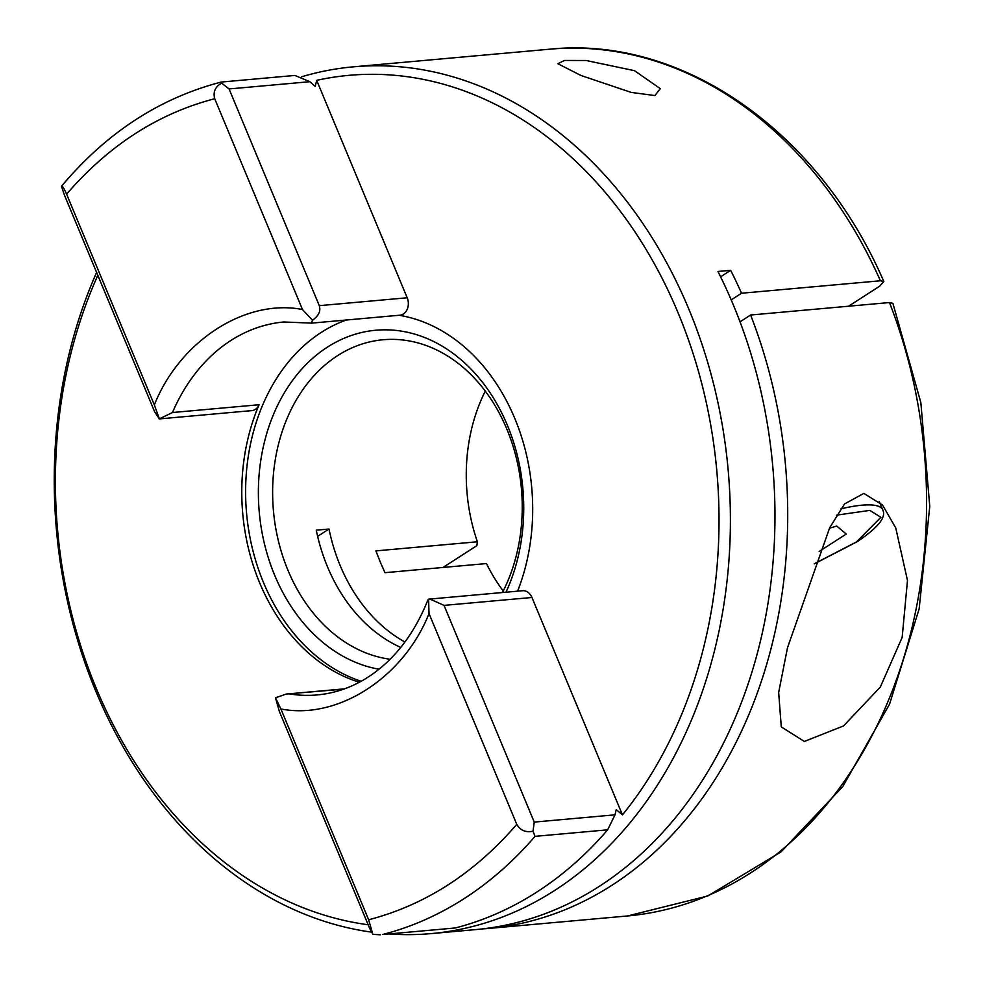 <?xml version="1.0" encoding="UTF-8"?>
<svg xmlns="http://www.w3.org/2000/svg" width="984" height="984" viewBox="0 0 984 984"><rect width="100%" height="100%" fill="white"/><g stroke="black" fill="none" stroke-linecap="round" stroke-linejoin="round"><path stroke-width="1.48" d="M889.474 302.543L892.906 303.343L920.839 402.567L929.769 506.366L919.154 608.838L889.585 704.089L842.661 786.733L780.915 851.996L707.767 895.994L627.46 915.969A435.125 337.204 84.9 0 0 889.474 302.543L750.607 315.015A435.125 337.204 84.9 0 1 488.593 928.441A435.125 337.204 84.9 0 1 482.209 928.933M634.52 70.688L660.289 88.658L654.889 95.571L631.125 92.385L581.015 75.497L557.83 63.714L564.472 60.454L586.12 60.491L634.52 70.688M301.83 76.727A435.125 337.204 84.9 0 1 353.404 66.826A435.125 337.204 84.9 0 1 688.861 309.21A435.125 337.204 84.9 0 1 554.755 890.397A435.125 337.204 84.9 0 1 431.263 933.595A435.125 337.204 84.9 0 1 389.393 933.988M431.263 933.595L475.85 929.585A435.125 337.204 -95.1 0 0 733.449 305.2A435.125 337.204 -95.1 0 0 717.939 271.461L730.669 270.317A435.125 337.204 84.9 0 1 741.542 293.244L880.409 280.772L883.829 281.522L879.671 286.184L848.565 306.221M371.435 932.119A435.125 337.204 84.9 0 1 95.805 691.211A435.125 337.204 84.9 0 1 96.617 272.408M902.156 637.423L880.311 687.078L843.509 725.946L804.359 741.444L781.271 726.893L778.664 692.49L787.495 647.718L829.66 527.793L844.567 503.931L863.854 493.402L882.55 505.05L895.747 527.928L907.482 580.462L902.156 637.423M442.997 567.461L476.834 545.665L477.388 541.778L375.888 550.892L380.242 561.975L384.953 572.676L486.453 563.561A160.638 124.488 84.9 0 0 503.23 590.99M404.941 642.011A160.638 124.488 84.9 0 1 340.181 565.566A160.638 124.488 84.9 0 1 329.013 529.035L317.635 536.366M390.119 659.255A160.638 124.488 84.9 0 1 287.955 570.265A160.638 124.488 84.9 0 1 383.059 339.751A160.638 124.488 84.9 0 1 506.895 429.233A160.638 124.488 84.9 0 1 502.443 592.54M329.013 529.035L316.27 530.179A160.638 124.488 -95.1 0 0 327.451 566.71A160.638 124.488 -95.1 0 0 400.759 647.423M316.688 80.344L407.192 297.771L319.283 305.667L229.075 88.954L309.825 81.697L315.224 86.371L316.688 80.344A427.031 330.932 84.9 0 1 678.247 313.219A427.031 330.932 84.9 0 1 622.454 814.912L616.267 809.574L615 814.838L534.25 822.095L444.042 605.381L531.95 597.485L622.454 814.912M379.024 669.218A170.761 132.336 84.9 0 1 274.684 575.283A170.761 132.336 84.9 0 1 327.315 347.192A170.761 132.336 84.9 0 1 507.424 425.371A170.761 132.336 84.9 0 1 505.985 592.22M399.086 315.274A187.206 145.078 84.9 0 1 514.817 418.495A187.206 145.078 84.9 0 1 517.596 591.175M359.332 682.256A187.206 145.078 84.9 0 1 259.653 582.836A187.206 145.078 84.9 0 1 259.099 404.731L172.471 412.517L159.199 418.926L251.879 410.599A12.14 9.409 -95.1 0 0 259.099 404.731M346.356 320.009A187.206 145.078 -95.1 0 0 263.478 582.491A187.206 145.078 -95.1 0 0 361.14 681.272M740.029 321.829L750.607 315.015M731.21 299.899L741.542 293.244M477.388 541.778A160.638 124.488 84.9 0 1 485.272 391.103M730.669 270.317L720.596 276.812M368.151 924.739A427.031 330.932 84.9 0 1 97.822 275.311M309.825 81.697L294.942 75.436L221.179 82.066C159.654 98.08 106.456 132.779 61.561 186.16L61.463 186.283C62.164 185.336 63.886 187.956 66.592 194.143C108.855 145.226 158.227 113.431 214.721 98.732C212.925 91.967 215.225 86.764 221.621 83.123L229.075 88.954M172.471 412.517A187.206 145.078 84.9 0 1 283.859 321.989L311.731 323.121L400.008 315.188A12.14 9.409 -95.1 0 0 407.192 297.771M531.95 597.485A12.14 9.409 -95.1 0 0 522.59 590.72L429.922 599.047L444.042 605.381M380.402 934.8L372.862 934.369L369.578 928.17L279.37 711.457L275.495 697.828L280.907 708.972C337.697 720.104 403.563 677.681 429.024 613.561L516.772 824.358C520.327 830.447 525.739 832.735 533.02 831.209L535.038 836.351A435.125 337.204 84.9 0 1 382.653 934.505L455.272 927.974A435.125 337.204 84.9 0 0 607.657 829.832L615 814.838M61.463 186.283L64.403 195.029L154.611 411.73L159.371 418.877L154.34 404.928L66.592 194.143M221.093 82.164L221.621 83.123L221.093 82.164M319.283 305.667C320.956 310.932 318.693 315.79 312.481 320.255L311.571 322.912M312.481 320.255L302.469 309.517C245.68 298.386 179.814 340.821 154.34 404.928M275.495 697.828L286.221 694.052L343.76 689.12M429.024 613.561L428.606 599.207L427.942 599.883C414.326 633.905 394.695 659.452 369.025 676.512C352.764 687.115 335.532 693.253 317.352 694.901A187.206 145.078 84.9 0 1 289.628 693.978M428.606 599.207L429.922 599.047M372.862 934.369L368.643 919.769L280.907 708.972M533.02 831.209L534.25 822.095M214.721 98.732L302.469 309.517M819.143 551.495L846.265 534.029L836.707 526.059L829.426 528.26M353.404 66.826L549.601 49.2A435.125 337.204 84.9 0 1 880.409 280.772M607.657 829.832L535.038 836.351M382.653 934.505L455.272 927.974M516.772 824.358C474.522 873.263 425.137 905.071 368.643 919.769M840.631 508.949A86.014 20.455 -22.6 0 1 882.759 509.884C884.382 513.414 886.867 521.766 857.138 541.717L814.309 563.869M836.572 515.149L869.831 510.388L880.889 517.326L856.461 541.938L814.358 563.721M488.593 928.441L627.46 915.969M549.601 49.2C682.441 35.338 819.143 131.585 883.829 281.522M344.597 688.825L286.221 694.064M879.241 501.422L882.759 509.884"/></g></svg>
